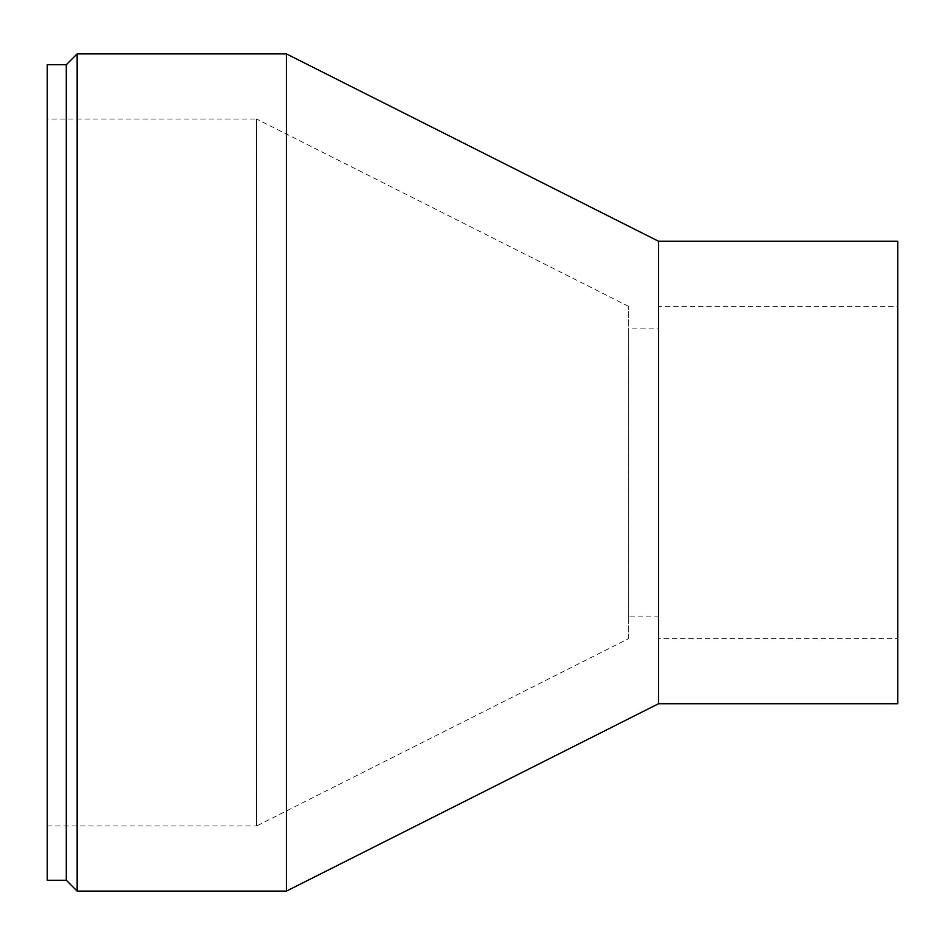 <?xml version="1.0" encoding="UTF-8"?>
<svg xmlns="http://www.w3.org/2000/svg" width="945" height="945" viewBox="0 0 945 945"><rect width="100%" height="100%" fill="white"/><g stroke="black" fill="none" stroke-linecap="round" stroke-linejoin="round"><path stroke-width="0.71" stroke-dasharray="4.72 3.54" d="M47.25 825.989L47.25 119.011L47.25 825.989L256.556 825.989L256.556 119.011L47.25 119.011M66.292 64.744L66.292 880.256M47.25 64.744L47.25 880.256M77.147 53.889L77.147 891.111M286.453 53.889L286.453 891.111M658.547 241.27L658.547 703.73M897.75 241.27L897.75 703.73M658.547 638.607L658.547 306.393L658.547 638.607L897.75 638.607L897.75 306.393L658.547 306.393M628.649 616.908L628.649 328.092L628.649 616.908L658.547 616.908L658.547 328.092L628.649 328.092M628.649 306.381L256.556 119.011L256.556 825.989L628.649 638.619M628.649 638.607L628.649 306.393L628.649 638.607M658.547 328.092L658.547 616.908M897.75 306.393L897.75 638.607"/><path stroke-width="1.42" d="M286.453 891.111L286.453 53.889L77.147 53.889L66.292 64.744L47.25 64.744L47.25 880.256L66.292 880.256L77.147 891.111L286.453 891.111L658.547 703.73L897.75 703.73L897.75 241.27L658.547 241.27L286.453 53.9M658.547 703.73L658.547 241.27M77.147 891.111L77.147 53.889M66.292 880.256L66.292 64.744"/></g></svg>
